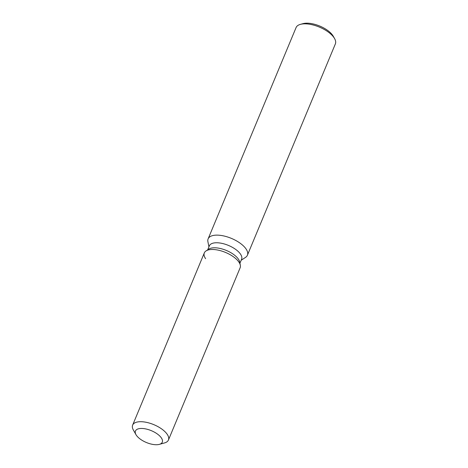 <?xml version="1.0" encoding="UTF-8"?>
<svg xmlns="http://www.w3.org/2000/svg" width="468" height="468" viewBox="0 0 468 468"><rect width="100%" height="100%" fill="white"/><g stroke="black" fill="none" stroke-linecap="round" stroke-linejoin="round"><path stroke-width="0.7" d="M136.416 435.345A14.531 6.417 -157.4 0 0 150.485 443.904A14.531 6.417 -157.4 0 0 162.279 442.178A14.531 6.417 -157.4 0 0 161.314 437.837A14.531 6.417 -157.4 0 0 147.239 429.279A14.531 6.417 -157.4 0 0 135.451 431.01A14.531 6.417 -157.4 0 0 136.416 435.345A14.531 6.417 -157.4 0 0 159.331 444.366A14.531 6.417 -157.4 0 0 162.279 442.178A14.531 6.417 -157.4 0 0 161.314 437.837A14.531 6.417 -157.4 0 0 147.239 429.279A14.531 6.417 -157.4 0 0 135.451 431.01A14.531 6.417 -157.4 0 0 135.972 434.643A14.531 6.417 -157.4 0 0 136.416 435.345M159.331 444.366L164.508 442.939A19.393 8.564 -157.4 0 0 168.445 440.014L240.131 267.795A19.393 8.564 -157.4 0 0 240.33 265.239L239.68 261.969A17.451 7.704 -157.4 0 0 238.347 259.056A17.451 7.704 -157.4 0 0 223.792 249.485A17.451 7.704 -157.4 0 0 208.781 249.105L206.002 250.953A19.393 8.564 -157.4 0 0 205.61 258.675M239.68 261.969L240.33 265.239A19.393 8.564 -157.4 0 0 238.85 262.004A19.393 8.564 -157.4 0 0 222.68 251.369A19.393 8.564 -157.4 0 0 206.002 250.953A19.393 8.564 -157.4 0 0 204.329 252.89L132.637 425.114A19.393 8.564 -157.4 0 0 133.333 429.963L135.972 434.643M239.932 263.232L241.593 259.243A17.451 7.704 -157.4 0 0 240.435 254.03A17.451 7.704 -157.4 0 0 223.529 243.752A17.451 7.704 -157.4 0 0 209.366 245.829L207.704 249.818M241.166 260.272L245.571 257.353A21.276 9.395 -157.4 0 0 247.408 255.224A21.276 9.395 -157.4 0 0 245.998 248.877A21.276 9.395 -157.4 0 0 225.389 236.34A21.276 9.395 -157.4 0 0 208.12 238.873A21.276 9.395 -157.4 0 0 207.903 241.669L208.939 246.858M247.408 255.224L335.363 43.928A21.276 9.395 -157.4 0 0 334.597 38.598A21.276 9.395 -157.4 0 0 333.953 37.575A21.276 9.395 -157.4 0 0 300.397 24.365A21.276 9.395 -157.4 0 0 296.074 27.571L208.12 238.873M334.597 38.598L333.274 36.258A18.843 8.319 -157.4 0 0 332.707 35.352A18.843 8.319 -157.4 0 0 302.983 23.652L300.397 24.365M240.33 265.239A19.393 8.564 -157.4 0 0 238.85 262.004A19.393 8.564 -157.4 0 0 222.68 251.369A19.393 8.564 -157.4 0 0 206.002 250.953L208.781 249.105M168.445 440.014A19.393 8.564 -157.4 0 0 167.158 434.228A19.393 8.564 -157.4 0 0 148.374 422.803A19.393 8.564 -157.4 0 0 132.637 425.114"/></g></svg>
